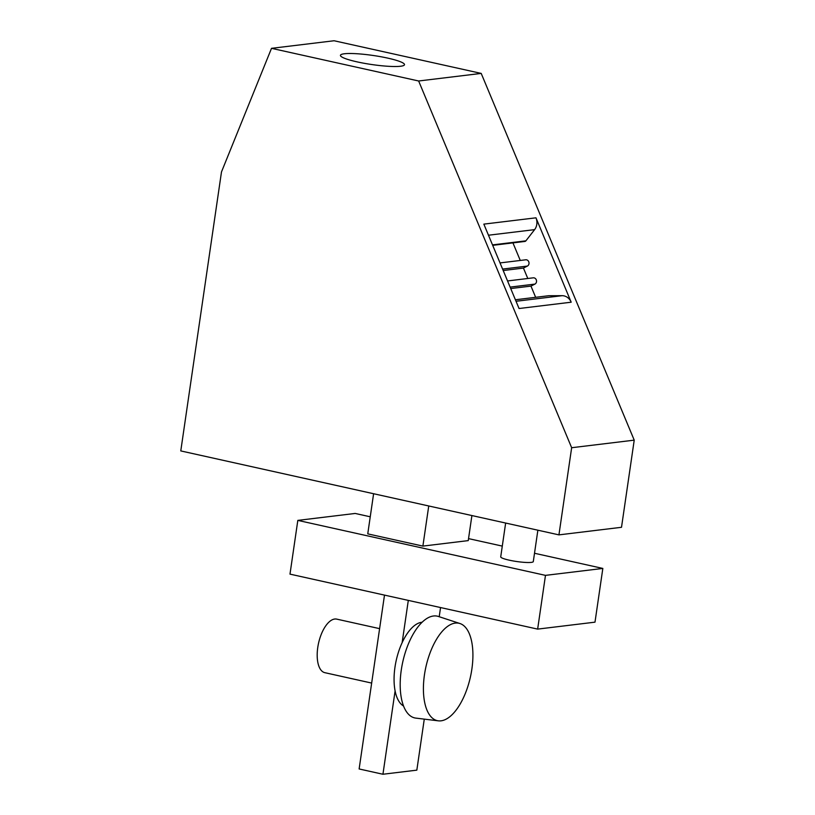 <?xml version="1.0" encoding="UTF-8"?>
<svg xmlns="http://www.w3.org/2000/svg" width="815" height="815" viewBox="0 0 815 815"><rect width="100%" height="100%" fill="white"/><g stroke="black" fill="none" stroke-linecap="round" stroke-linejoin="round"><path stroke-width="1.22" d="M634.223 440.151L621.509 527.295L558.937 534.874L571.651 447.72L634.223 440.151L481.207 73.411L334.069 40.75L271.507 48.33L418.645 80.991L571.651 447.72M422.139 622.232A43.338 19.815 102.5 0 0 421.763 622.273A43.338 19.815 102.5 0 0 402.141 642.648A43.338 19.815 102.5 0 0 395.102 690.906L382.938 774.25L359.13 768.963L384.497 595.113M440.548 607.552L439.214 616.731M408.305 600.4L402.141 642.648M571.193 302.202L535.975 217.819L483.845 224.125L519.053 308.518L571.193 302.202A10.972 9.637 -96.9 0 0 564.051 295.896A10.972 9.637 -96.9 0 0 562.167 295.682L548.79 295.723A1.864 1.64 -96.9 0 0 548.454 295.764M481.207 73.411L418.645 80.991M297.821 520.388L289.987 574.127L537.645 629.109L545.48 575.37L297.821 520.388L355.177 513.45L370.244 516.792M400.562 66.249A32.366 4.584 8.3 0 0 404.495 64.68A32.366 4.584 8.3 0 0 380.727 56.714A32.366 4.584 8.3 0 0 344.368 53.77A32.366 4.584 8.3 0 0 340.436 55.339A32.366 4.584 8.3 0 0 364.203 63.295A32.366 4.584 8.3 0 0 400.562 66.249M271.507 48.33L221.486 171.924L180.777 450.919L558.937 534.874M527.794 278.496L523.444 268.074L527.366 266.077A3.291 2.893 -96.9 0 0 525.716 259.802L500.023 262.919M523.444 268.074L503.201 270.529M424.279 719.136L416.832 770.144L382.938 774.25M395.102 690.906A43.338 19.815 102.5 0 0 403.537 706.004M492.688 245.335L524.87 241.444A1.864 1.64 -96.9 0 0 525.889 240.843L534.609 229.636A10.972 9.637 -96.9 0 0 535.975 217.819M520.276 260.464L512.941 242.89M535.649 297.302L530.973 286.106L534.885 284.109A3.291 2.893 -96.9 0 0 533.234 277.834L507.541 280.951M530.973 286.106L510.72 288.551M373.606 493.727L367.759 533.866L422.883 546.101L428.741 505.972M471.905 515.549L468.248 540.61L422.883 546.101M505.646 523.047L500.726 556.839A16.453 2.333 8.3 0 0 512.808 560.883A16.453 2.333 8.3 0 0 531.298 562.381A16.453 2.333 8.3 0 0 533.295 561.586L537.869 530.198M534.508 553.263L602.835 568.432L545.48 575.37M502.285 546.101L468.533 538.613M602.835 568.432L594.991 622.161L537.645 629.109M371.66 683.072L324.849 672.681A27.425 12.541 -77.5 0 1 318.115 645.337A27.425 12.541 -77.5 0 1 334.71 619.033A27.425 12.541 -77.5 0 1 336.738 619.125L379.596 628.64M438.358 720.837L415.813 718.107A52.119 23.829 -77.5 0 1 401.744 667.118A52.119 23.829 -77.5 0 1 433.488 615.997A52.119 23.829 -77.5 0 1 438.378 616.456L459.966 623.526A49.888 22.81 -77.5 0 1 471.019 674.097A49.888 22.81 -77.5 0 1 441.027 720.827A49.888 22.81 -77.5 0 1 438.358 720.837A49.888 22.81 -77.5 0 1 424.9 672.018A49.888 22.81 -77.5 0 1 455.29 623.098A49.888 22.81 -77.5 0 1 459.966 623.526M548.79 295.723L515.396 299.767L548.617 295.733M527.366 266.077L502.59 269.082M562.167 295.682L516.027 301.275M525.889 240.843L492.505 244.887M534.609 229.636L488.47 235.219M534.885 284.109L510.119 287.104"/></g></svg>
